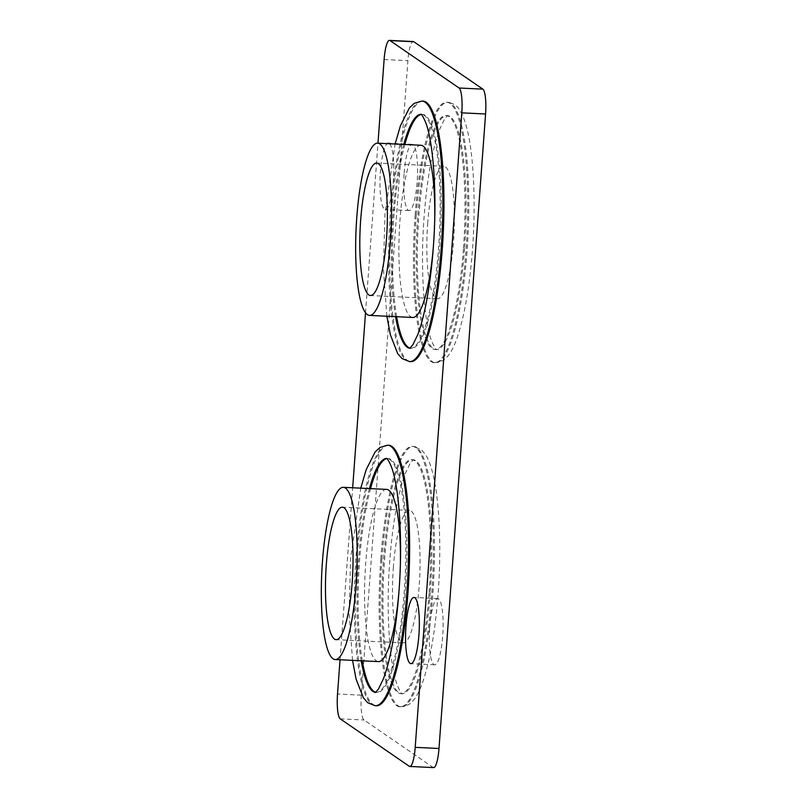 <?xml version="1.0" encoding="UTF-8"?>
<svg xmlns="http://www.w3.org/2000/svg" width="808" height="808" viewBox="0 0 808 808"><rect width="100%" height="100%" fill="white"/><g stroke="black" fill="none" stroke-linecap="round" stroke-linejoin="round"><path stroke-width="0.61" stroke-dasharray="4.04 3.03" d="M386.608 489.396A86.203 17.503 -87.3 0 0 365.66 563.944A86.203 17.503 -87.3 0 0 378.366 661.601M398.95 591.779A86.203 17.503 -87.3 0 0 399.324 587.052A86.203 17.503 -87.3 0 0 400.425 560.873M420.948 145.258A86.203 17.503 -87.3 0 0 400 219.806A86.203 17.503 -87.3 0 0 412.706 317.463M433.29 247.642A86.203 17.503 -87.3 0 0 433.664 242.915A86.203 17.503 -87.3 0 0 434.765 216.726M429.139 592.345A117.15 23.786 -87.3 0 0 411.868 459.631A117.15 23.786 -87.3 0 0 383.396 560.934A117.15 23.786 -87.3 0 0 400.667 693.648A117.15 23.786 -87.3 0 0 429.139 592.345M380.81 559.156A130.411 26.472 -87.3 0 0 400.041 706.899A130.411 26.472 -87.3 0 0 431.735 594.122A130.411 26.472 -87.3 0 0 412.504 446.38A130.411 26.472 -87.3 0 0 380.81 559.156M463.479 248.208A117.15 23.786 -87.3 0 0 446.208 115.483A117.15 23.786 -87.3 0 0 417.736 216.797A117.15 23.786 -87.3 0 0 435.007 349.511A117.15 23.786 -87.3 0 0 463.479 248.208M415.15 215.019A130.411 26.472 -87.3 0 0 434.371 362.762A130.411 26.472 -87.3 0 0 466.075 249.985A130.411 26.472 -87.3 0 0 446.844 102.242A130.411 26.472 -87.3 0 0 415.15 215.019M362.287 660.833A117.15 23.786 92.7 0 1 359.621 559.793A117.15 23.786 92.7 0 1 370.529 488.628M386.891 458.58A117.15 23.786 92.7 0 1 388.093 458.49A117.15 23.786 92.7 0 1 405.364 591.204A117.15 23.786 92.7 0 1 376.892 692.517A117.15 23.786 92.7 0 1 375.7 692.305M388.729 445.238A130.411 26.472 -87.3 0 0 357.025 558.015A130.411 26.472 -87.3 0 0 376.255 705.758M396.627 316.696A117.15 23.786 92.7 0 1 393.961 215.655A117.15 23.786 92.7 0 1 404.869 144.491M421.231 114.443A117.15 23.786 92.7 0 1 422.433 114.352A117.15 23.786 92.7 0 1 439.704 247.066A117.15 23.786 92.7 0 1 411.232 348.369A117.15 23.786 92.7 0 1 410.04 348.167M423.059 101.101A130.411 26.472 -87.3 0 0 391.365 213.878A130.411 26.472 -87.3 0 0 410.595 361.62M427.664 223.614A66.306 13.463 92.7 0 1 443.774 166.266A66.306 13.463 92.7 0 1 453.551 241.39A66.306 13.463 92.7 0 1 437.441 298.728A66.306 13.463 92.7 0 1 427.664 223.614M393.324 567.751A66.306 13.463 92.7 0 1 409.444 510.404A66.306 13.463 92.7 0 1 419.221 585.527A66.306 13.463 92.7 0 1 403.101 642.875A66.306 13.463 92.7 0 1 393.324 567.751M429.755 627.24A33.158 6.727 92.7 0 1 437.815 598.566A33.158 6.727 92.7 0 1 442.703 636.128A33.158 6.727 92.7 0 1 434.643 664.802A33.158 6.727 92.7 0 1 429.755 627.24M389.597 143.753A33.158 6.727 92.7 0 1 393.344 180.76A33.158 6.727 92.7 0 1 385.285 209.434A33.158 6.727 92.7 0 1 380.396 171.872A33.158 6.727 92.7 0 1 387.274 143.642M404.182 173.013A33.158 6.727 92.7 0 1 412.242 144.339A33.158 6.727 92.7 0 1 417.13 181.901A33.158 6.727 92.7 0 1 409.07 210.575A33.158 6.727 92.7 0 1 404.182 173.013M433.613 767.6A22.099 4.484 92.7 0 1 433.058 767.398L364.014 719.989A22.099 4.484 92.7 0 1 361.307 695.153L407.899 60.651A22.099 4.484 92.7 0 1 413.272 41.541M340.037 659.772L352.672 487.769M365.519 312.837L377.972 143.198M464.56 248.258A117.15 23.786 92.7 0 1 436.088 349.561A117.15 23.786 92.7 0 1 418.817 216.847A117.15 23.786 92.7 0 1 447.289 115.534A117.15 23.786 92.7 0 1 464.56 248.258M416.231 215.069A130.411 26.472 -87.3 0 0 435.451 362.812A130.411 26.472 -87.3 0 0 467.155 250.036A130.411 26.472 -87.3 0 0 447.925 102.293A130.411 26.472 -87.3 0 0 416.231 215.069M430.22 592.395A117.15 23.786 92.7 0 1 401.748 693.708A117.15 23.786 92.7 0 1 384.477 560.984A117.15 23.786 92.7 0 1 412.949 459.681A117.15 23.786 92.7 0 1 430.22 592.395M381.891 559.207A130.411 26.472 -87.3 0 0 401.121 706.95A130.411 26.472 -87.3 0 0 432.815 594.173A130.411 26.472 -87.3 0 0 413.585 446.43A130.411 26.472 -87.3 0 0 381.891 559.207M403.788 144.44A117.15 23.786 -87.3 0 0 392.88 215.605A117.15 23.786 -87.3 0 0 395.546 316.645M409.848 348.299A117.15 23.786 -87.3 0 0 410.151 348.319A117.15 23.786 -87.3 0 0 438.623 247.016A117.15 23.786 -87.3 0 0 421.352 114.292A117.15 23.786 -87.3 0 0 421.049 114.292M409.515 361.57A130.411 26.472 92.7 0 1 390.284 213.827A130.411 26.472 92.7 0 1 421.978 101.05M369.448 488.577A117.15 23.786 -87.3 0 0 358.54 559.742A117.15 23.786 -87.3 0 0 361.206 660.782M375.508 692.436A117.15 23.786 -87.3 0 0 375.811 692.466A117.15 23.786 -87.3 0 0 404.283 591.153A117.15 23.786 -87.3 0 0 387.012 458.439A117.15 23.786 -87.3 0 0 386.709 458.429M375.175 705.707A130.411 26.472 92.7 0 1 355.944 557.964A130.411 26.472 92.7 0 1 387.648 445.188M340.229 718.857L364.014 719.989M433.058 767.398L409.282 766.267M384.113 59.519L407.899 60.651M361.307 695.153L337.522 694.011M446.208 115.483L447.723 115.483L444.653 118.907L439.744 129.048C436.562 137.35 433.674 148.268 431.058 161.812C427.927 178.204 425.624 196.415 424.139 216.443C420.14 267.327 423.867 321.766 431.886 341.643C435.926 351.147 436.875 349.46 436.522 349.652L435.007 349.511M434.371 362.762L443.228 360.519L447.996 356.005C451.298 351.763 454.298 345.814 456.995 338.158C464.459 316.403 469.61 286.891 472.468 249.632C475.922 203.636 473.821 155.409 467.004 128.886C465.055 121.008 462.641 114.797 459.752 110.272C457.681 106.1 453.732 103.444 447.925 102.293L446.844 102.242M411.868 459.631L413.393 459.631L410.312 463.045L405.414 473.185C402.233 481.487 399.334 492.405 396.718 505.949C393.587 522.342 391.284 540.552 389.799 560.58C385.8 611.464 389.527 665.903 397.546 685.79C401.586 695.284 402.546 693.597 402.182 693.799L400.667 693.648M400.041 706.899L408.899 704.657L413.656 700.142C416.968 695.91 419.958 689.961 422.655 682.295C430.119 660.54 435.28 631.028 438.128 593.769C441.582 547.774 439.491 499.546 432.664 473.023C430.725 465.145 428.301 458.934 425.422 454.409L421.109 449.45L412.504 446.38M409.707 348.369L411.232 348.369M386.87 316.231L383.426 268.741L384.972 214.231L395.112 144.016M375.377 692.517L376.892 692.517M352.53 660.368L349.086 612.878L350.632 558.368L360.772 488.163M386.577 458.348L388.093 458.49M420.918 114.201L422.433 114.352M443.774 166.266L376.76 163.054M409.444 510.404L342.42 507.202M437.815 598.566L414.029 597.425M412.242 144.339L388.456 143.198M409.07 210.575L385.285 209.434M434.643 664.802L410.858 663.661M403.101 642.875L336.088 639.663M437.441 298.728L370.428 295.526"/><path stroke-width="1.21" d="M322.422 561.873A86.203 17.503 -87.3 0 0 335.138 659.54A86.203 17.503 -87.3 0 0 356.086 584.992A86.203 17.503 -87.3 0 0 343.38 487.325A86.203 17.503 -87.3 0 0 322.422 561.873M335.138 659.54L378.366 661.601A86.203 17.503 -87.3 0 0 398.95 591.779M356.762 217.736A86.203 17.503 -87.3 0 0 369.468 315.393A86.203 17.503 -87.3 0 0 390.426 240.845A86.203 17.503 -87.3 0 0 377.71 143.188A86.203 17.503 -87.3 0 0 356.762 217.736M369.468 315.393L412.706 317.463A86.203 17.503 -87.3 0 0 433.29 247.642M370.529 488.628A117.15 23.786 92.7 0 1 386.891 458.58M375.175 705.707L376.255 705.758A130.411 26.472 -87.3 0 0 407.949 592.981A130.411 26.472 -87.3 0 0 388.729 445.238L387.648 445.188A130.411 26.472 92.7 0 1 406.868 592.931A130.411 26.472 92.7 0 1 375.175 705.707L367.65 702.687L363.348 697.728L356.096 679.114L352.53 660.368M404.869 144.491A117.15 23.786 92.7 0 1 421.231 114.443M409.515 361.57L410.595 361.62A130.411 26.472 -87.3 0 0 442.289 248.844A130.411 26.472 -87.3 0 0 423.059 101.101L421.978 101.05A130.411 26.472 92.7 0 1 441.208 248.793A130.411 26.472 92.7 0 1 409.515 361.57L401.99 358.55L397.677 353.591L390.436 334.977L386.87 316.231M386.537 238.178A66.306 13.463 -87.3 0 0 376.76 163.054A66.306 13.463 -87.3 0 0 360.651 220.402A66.306 13.463 -87.3 0 0 370.428 295.526A66.306 13.463 -87.3 0 0 386.537 238.178M352.197 582.326A66.306 13.463 -87.3 0 0 342.42 507.202A66.306 13.463 -87.3 0 0 326.311 564.54A66.306 13.463 -87.3 0 0 336.088 639.663A66.306 13.463 -87.3 0 0 352.197 582.326M405.969 626.099A33.158 6.727 92.7 0 1 414.029 597.425A33.158 6.727 92.7 0 1 418.918 634.987A33.158 6.727 92.7 0 1 410.858 663.661A33.158 6.727 92.7 0 1 405.969 626.099M387.274 143.642A33.158 6.727 92.7 0 1 388.456 143.198A33.158 6.727 92.7 0 1 389.597 143.753M375.7 692.305A117.15 23.786 92.7 0 1 362.287 660.833M400.425 560.873A86.203 17.503 -87.3 0 0 386.608 489.396L343.38 487.325M410.04 348.167A117.15 23.786 92.7 0 1 396.627 316.696M434.765 216.726A86.203 17.503 -87.3 0 0 420.948 145.258L377.71 143.188M413.817 41.733L390.042 40.602A22.099 4.484 -87.3 0 0 389.486 40.4L413.272 41.541A22.099 4.484 92.7 0 1 413.817 41.733L482.871 89.143A22.099 4.484 92.7 0 1 485.578 113.989L438.986 748.481A22.099 4.484 92.7 0 1 433.613 767.6L409.828 766.459A22.099 4.484 -87.3 0 0 415.201 747.35L438.986 748.481M485.578 113.989L461.792 112.847L415.201 747.35M461.792 112.847A22.099 4.484 -87.3 0 0 459.085 88.011L482.871 89.143M390.042 40.602L459.085 88.011M389.486 40.4A22.099 4.484 -87.3 0 0 384.113 59.519L377.972 143.198M409.828 766.459A22.099 4.484 -87.3 0 1 409.282 766.267L340.229 718.857A22.099 4.484 -87.3 0 1 337.522 694.011L340.037 659.772M352.672 487.769L365.519 312.837M395.546 316.645A117.15 23.786 -87.3 0 0 409.848 348.299M361.206 660.782A117.15 23.786 -87.3 0 0 375.508 692.436M386.709 458.429A117.15 23.786 -87.3 0 0 369.448 488.577M421.049 114.292A117.15 23.786 -87.3 0 0 403.788 144.44M420.918 114.201C420.554 114.403 421.513 112.716 425.553 122.21C433.573 142.097 437.3 196.536 433.3 247.42C431.815 267.448 429.502 285.658 426.382 302.051C423.766 315.595 420.867 326.513 417.685 334.815L412.787 344.955L409.707 348.369M386.577 458.348C386.224 458.54 387.173 456.853 391.213 466.357C399.233 486.234 402.96 540.673 398.96 591.557C397.475 611.585 395.173 629.796 392.042 646.188C389.426 659.732 386.527 670.65 383.356 678.952L378.447 689.093L375.377 692.517M387.648 445.188L379.871 447.481L375.104 451.995L366.105 469.842L360.772 488.163M421.978 101.05L414.201 103.343L409.444 107.858L400.445 125.705L395.112 144.016"/></g></svg>
